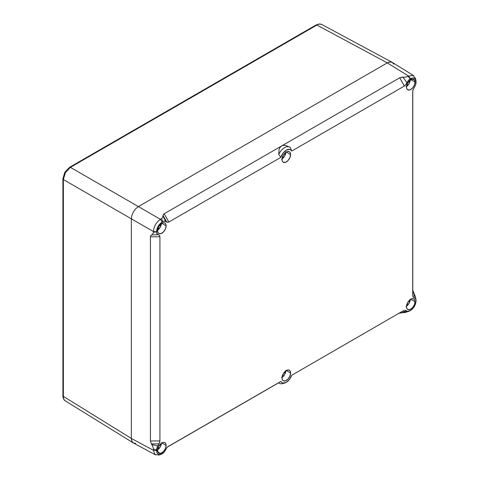 <?xml version="1.0" encoding="UTF-8"?>
<svg xmlns="http://www.w3.org/2000/svg" width="479" height="479" viewBox="0 0 479 479"><rect width="100%" height="100%" fill="white"/><g stroke="black" fill="none" stroke-linecap="round" stroke-linejoin="round"><path stroke-width="0.72" d="M65.102 172.422L65.419 172.608L70.407 167.351A1.659 0.958 -120 0 0 69.599 167.285A1.659 0.958 60 0 1 70.407 167.351L138.377 206.593L135.677 208.766L133.396 211.85L131.869 215.37L131.33 218.795L131.33 438.423L131.468 439.932L132.515 442.255L133.396 442.985L135.677 443.428L133.306 442.931L65.33 400.899C63.12 400.043 62.671 395.103 62.899 395.726A1.659 0.958 0 0 0 63.366 396.396A1.659 0.958 180 0 1 62.899 395.726L62.899 178.889A1.659 0.958 180 0 1 63.384 178.212L63.833 175.356L65.102 172.422L67.006 169.853L69.251 168.045A1.659 0.958 60 0 1 69.599 167.285L64.839 172.272L62.899 178.889A1.659 0.958 0 0 0 63.366 179.553L63.366 396.396L131.33 438.423L131.33 218.795L63.366 179.553L131.33 218.795L131.869 215.37L133.396 211.85L135.677 208.766L138.377 206.593L387.283 62.887L138.377 206.593L70.407 167.351L65.419 172.608L63.366 179.553A1.659 0.958 180 0 1 62.899 178.889M65.419 400.947C64.072 400.121 63.39 398.606 63.366 396.396C63.39 398.606 64.072 400.121 65.419 400.947M393.792 64.15L392.265 62.396L391.193 62.001L388.655 62.252L387.283 62.887L316.9 25.04L70.407 167.351L316.9 25.04L387.283 62.887L389.978 61.953L392.265 62.396L389.978 61.953L392.265 62.396L321.786 24.495L319.421 23.95L316.092 24.974A1.659 0.958 60 0 1 316.9 25.04A1.659 0.958 -120 0 0 316.092 24.974L69.599 167.285M135.677 443.428L133.396 442.985L131.869 441.225L131.33 438.423L63.366 396.396L63.366 179.553L65.419 172.608L64.839 172.272M321.876 24.543C320.487 23.794 318.828 23.956 316.9 25.04C318.828 23.956 320.487 23.794 321.876 24.543M290.597 154.531L286.31 152.059L283.281 155.256L282.023 159.483A6.059 3.497 -60 0 1 284.67 153.382A6.059 3.497 -60 0 1 289.34 151.759A6.059 3.497 -60 0 1 290.597 154.531L290.268 152.831L289.34 151.759L287.951 151.49L286.31 152.059L290.597 154.531A6.059 3.497 -60 0 1 287.951 160.633A6.059 3.497 -60 0 1 283.281 162.255L285.472 162.345L287.951 160.633L289.873 157.699L290.597 154.531M290.597 373.009L286.31 370.536L283.281 373.734L282.023 377.955A6.059 3.497 -60 0 1 284.67 371.86A6.059 3.497 -60 0 1 289.34 370.237A6.059 3.497 -60 0 1 290.597 373.009L290.268 371.303L289.34 370.237L287.951 369.968L286.31 370.536L290.597 373.009A6.059 3.497 -60 0 1 287.951 379.111A6.059 3.497 -60 0 1 283.281 380.733L285.472 380.817L287.951 379.111L289.873 376.177L290.597 373.009M415.048 82.107L410.76 79.634L407.731 82.831L406.479 87.058A6.059 3.497 -60 0 1 409.12 80.957A6.059 3.497 -60 0 1 413.79 79.334A6.059 3.497 -60 0 1 415.048 82.107L414.724 80.4L413.79 79.334L412.401 79.065L410.76 79.634L415.048 82.107A6.059 3.497 -60 0 1 412.401 88.208A6.059 3.497 -60 0 1 407.731 89.83L409.928 89.92L412.401 88.208L414.323 85.274L415.048 82.107M166.141 225.813L161.86 223.334L158.83 226.537L157.573 230.758A6.059 3.497 -60 0 1 160.22 224.663A6.059 3.497 -60 0 1 164.89 223.034A6.059 3.497 -60 0 1 166.141 225.813L165.818 224.106L164.89 223.034L163.501 222.765L161.86 223.334L166.141 225.813A6.059 3.497 -60 0 1 163.501 231.908A6.059 3.497 -60 0 1 158.83 233.536L161.022 233.62L163.501 231.908L165.423 228.98L166.141 225.813M166.141 445.434L161.86 442.961L158.83 446.159L157.573 450.386A6.059 3.497 -60 0 1 160.22 444.284A6.059 3.497 -60 0 1 164.89 442.662A6.059 3.497 -60 0 1 166.141 445.434L165.818 443.728L164.89 442.662L163.501 442.392L161.86 442.961L166.141 445.434A6.059 3.497 -60 0 1 163.501 451.535A6.059 3.497 -60 0 1 158.83 453.158L161.022 453.248L163.501 451.535L165.423 448.601L166.141 445.434M415.048 301.734L410.76 299.255L407.731 302.459L406.479 306.68A6.059 3.497 -60 0 1 409.12 300.584A6.059 3.497 -60 0 1 413.79 298.956A6.059 3.497 -60 0 1 415.048 301.734L414.724 300.028L413.79 298.956L412.401 298.686L410.76 299.255L415.048 301.734A6.059 3.497 -60 0 1 412.401 307.829A6.059 3.497 -60 0 1 407.731 309.458L409.928 309.542L412.401 307.829L414.323 304.895L415.048 301.734M403.749 310.494L291.687 375.291L403.749 310.494M289.651 147.155L285.676 145.43L283.502 145.335L281.616 145.963L280.125 147.287L279.107 149.22L278.7 154.483L279.107 149.22L280.125 147.287L281.616 145.963L164.177 213.766L168.871 221.999L280.898 157.322L283.089 153.112L286.31 150.155L289.532 149.394L290.813 149.939L291.723 151.071L404.384 86.028L405.767 84.765L408.342 80.4L410.383 78.634L415.964 80.58L415.503 78.472L413.036 75.335L408.623 76.083L387.283 62.887L389.978 61.953L387.283 62.887L138.377 206.593L135.677 208.766L133.396 211.85L131.869 215.37L131.33 218.795L131.869 215.37L133.396 211.85L135.677 208.766L138.377 206.593L160.465 219.346L162.71 217.574L163.082 215.981L165.602 221.34L163.064 215.538L166.8 222.082L164.351 221.053L162.872 221.555L161.543 218.723L162.872 221.555L162.237 221.927L160.465 219.346C156.208 222.31 153.861 226.375 153.424 231.549C153.861 226.375 156.208 222.31 160.465 219.346L162.71 217.574L163.123 215.017L164.177 213.766L399.69 77.796L402.031 77.185L405.719 77.101L408.623 76.083L387.283 62.887L138.377 206.593L160.465 219.346L162.237 221.927C158.777 224.316 156.878 227.603 156.537 231.794L153.424 231.549L131.33 218.795L153.424 231.549L156.537 231.794L153.424 232.141L153.424 231.549L153.268 233.153L152.274 234.506L153.268 233.153L153.424 232.141L156.537 231.998L157.04 233.872L158.381 234.734L151.574 234.902L152.274 234.506L150.735 235.632L150.442 236.818L159.92 236.77L150.442 236.818L150.735 235.632L151.574 234.902L158.381 234.734L159.519 235.411L159.92 236.77L159.92 440.931L150.442 440.979L150.442 236.818L150.442 440.979L151.424 443.913L158.956 443.877L151.424 443.913L150.442 440.979L159.92 440.931L159.675 442.333L157.717 445.979L151.813 444.56L151.424 443.913L153.011 447.009L153.424 449.057L153.011 447.009L151.813 444.56L157.717 445.979L156.537 449.811L153.424 449.057L153.424 450.302L153.424 449.057L156.537 449.811L156.537 450.547L153.424 450.302L131.33 438.423L131.33 218.795L131.33 438.423L131.869 441.225L133.396 442.985L132.515 442.255L131.468 439.932L131.33 438.423L153.424 450.302L156.537 450.547L161.034 454.379L164.291 452.068L166.86 447.721L168.237 446.464L280.898 381.422A8.394 4.844 -60 0 0 284.867 382.966A8.394 4.844 -60 0 0 291.723 375.171L289.532 379.38L286.31 382.338L283.089 383.098L281.808 382.547L280.898 381.422L168.237 446.464L166.86 447.721L164.291 452.068L162.237 453.835L160.058 454.589L158.208 454.236L156.974 452.811L156.537 450.547L156.843 447.931L159.369 443.093L159.92 440.931L159.92 236.77L159.519 235.411L157.633 234.441L156.669 233.045L156.974 229.022L158.208 226.178L160.058 223.687L162.872 221.555L165.01 221.094L167.273 222.286L168.871 221.999L280.898 157.322L278.7 154.483A10.203 5.892 -60 0 1 289.651 147.155A10.203 5.892 -60 0 1 290.394 147.73L291.723 151.071L404.384 86.028L399.69 77.796L281.616 145.963L283.502 145.335L285.676 145.43L289.208 146.909M408.623 76.083L408.12 76.377L410.222 78.73L408.623 76.083L410.383 78.634L412.569 77.879L414.425 78.233L415.664 79.664L416.101 81.933L415.802 84.526L413.251 89.399L412.7 91.561L412.7 295.723L413.102 297.082L415.58 298.615L416.083 300.698L415.646 303.464L414.413 306.315L412.563 308.805L410.383 310.566L407.611 311.392L404.839 310.152L407.018 311.152L402.839 312.643L399.055 313.302L402.085 312.643L405.821 310.41L402.085 312.643L404.27 312.583L402.839 312.643L407.018 311.152L409.036 311.266L404.27 312.583L406.719 312.092M282.023 159.483L282.353 161.189L283.281 162.255A6.059 3.497 -60 0 1 282.023 159.483M282.023 377.955L282.353 379.661L283.281 380.733A6.059 3.497 -60 0 1 282.023 377.955M406.479 87.058L406.803 88.759L407.731 89.83A6.059 3.497 -60 0 1 406.479 87.058M157.573 230.758L157.896 232.465L158.83 233.536A6.059 3.497 -60 0 1 157.573 230.758M157.573 450.386L157.896 452.092L158.83 453.158A6.059 3.497 -60 0 1 157.573 450.386M406.479 306.68L406.803 308.386L407.731 309.458A6.059 3.497 -60 0 1 406.479 306.68M278.628 382.829L167.602 446.931L278.628 382.829M412.7 91.513L412.7 295.723L413.102 297.082L414.239 297.758L413.874 293.453L414.239 297.758L415.58 298.615L416.006 299.674L415.107 295.86L413.066 291.771L412.784 290.25L412.7 295.723L412.784 90.776L412.784 290.25L415.568 297.399M413.7 75.652L392.265 62.396M133.396 442.985L155.585 454.918M283.903 383.14A10.203 5.892 -60 0 1 279.449 383.302A10.203 5.892 -60 0 1 278.7 382.727L280.898 381.422L278.7 382.727A10.203 5.892 120 0 0 282.796 383.559L284.867 382.966M415.964 80.58L415.802 84.526L412.946 90.16L412.7 91.561M415.952 299.447L416.083 300.698C415.742 304.889 413.844 308.177 410.383 310.566L409.036 311.266M153.424 450.302L154.992 454.511L158.968 455.044L161.028 454.379M163.333 214.544L164.177 213.766L168.871 221.999L166.8 222.082L163.064 215.538L163.333 214.544M405.09 85.502L404.384 86.028L399.69 77.796L403.001 77.185L406.922 82.771L405.09 85.502M408.12 76.377L405.719 77.101L403.001 77.185L406.922 82.771L408.342 80.4L410.222 78.73L408.12 76.377M280.898 157.322A8.394 4.844 -60 0 1 286.31 150.155A8.394 4.844 -60 0 1 291.723 151.071L290.394 147.73A10.203 5.892 120 0 0 278.7 154.483L280.898 157.322M406.497 306.171A6.059 3.497 120 0 0 410.329 299.531M406.066 306.446L409.096 303.243L410.353 299.022M157.16 450.146L160.19 446.949L161.447 442.722M157.597 449.871A6.059 3.497 120 0 0 161.423 443.237M157.597 230.249A6.059 3.497 120 0 0 161.423 223.609M157.16 230.525L160.19 227.321L161.447 223.1M406.066 86.819L409.096 83.621L410.353 79.394M406.497 86.543A6.059 3.497 120 0 0 410.329 79.909M281.616 377.721L284.646 374.524L285.897 370.297M282.047 377.446A6.059 3.497 120 0 0 285.879 370.812M281.616 159.244L284.646 156.046L285.897 151.825M282.047 158.968A6.059 3.497 120 0 0 285.879 152.334M278.586 382.811L279.449 383.302"/></g></svg>
